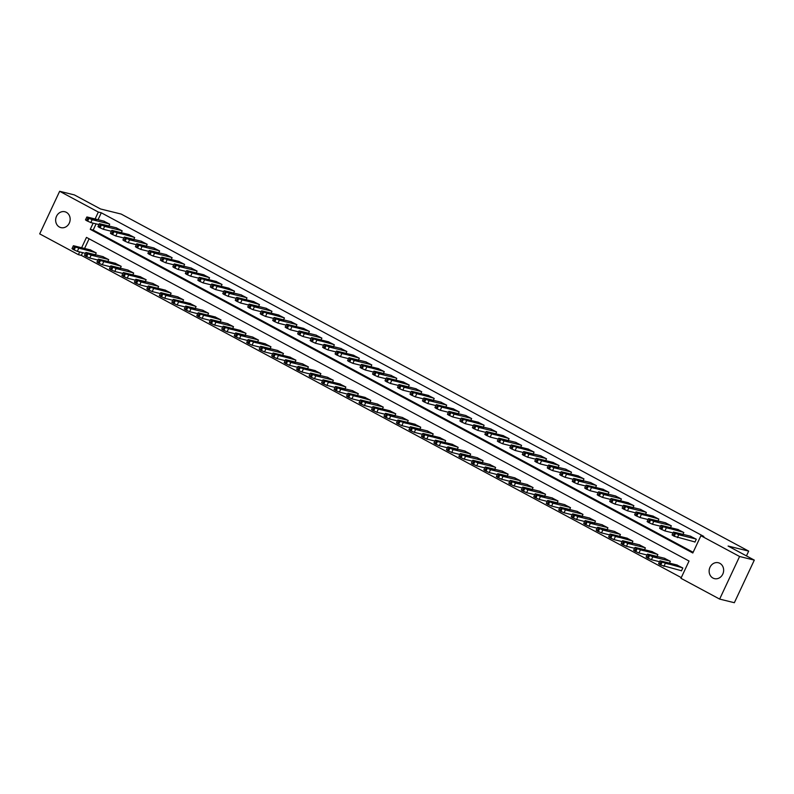 <?xml version="1.0" encoding="UTF-8"?>
<svg xmlns="http://www.w3.org/2000/svg" width="794" height="794" viewBox="0 0 794 794"><rect width="100%" height="100%" fill="white"/><g stroke="black" fill="none" stroke-linecap="round" stroke-linejoin="round"><path stroke-width="1.19" d="M66.359 212.326A8.178 7.206 103.8 0 1 69.634 222.28A8.178 7.206 103.8 0 1 60.949 227.63A8.178 7.206 103.8 0 1 59.451 227.054A8.178 7.206 103.8 0 1 56.176 217.099A8.178 7.206 103.8 0 1 64.86 211.75A8.178 7.206 103.8 0 1 66.359 212.326M719.84 563.323A8.178 7.206 103.8 0 1 723.126 573.278A8.178 7.206 103.8 0 1 714.431 578.628A8.178 7.206 103.8 0 1 712.943 578.052A8.178 7.206 103.8 0 1 709.657 568.097A8.178 7.206 103.8 0 1 718.342 562.748A8.178 7.206 103.8 0 1 719.84 563.323M82.616 252.651L81.335 255.38L78.388 254.656L39.7 233.883L59.649 191.285L74.358 194.907L100.57 208.991L121.154 214.062L748.682 551.115L728.088 546.044L754.3 560.117L734.351 602.715L719.642 599.093L680.954 578.31L689.043 561.04L86.477 237.396L81.633 247.748M81.335 255.38L681.272 577.625M89.097 238.805L84.571 248.472M680.964 570.618L681.46 570.886L682.81 568.008L676.756 564.921M669.481 563.125L670.335 561.298L664.28 558.212M656.995 556.425L657.849 554.599L651.795 551.512M644.52 549.716L645.373 547.9L639.319 544.813M632.034 543.017L632.887 541.19L626.833 538.104M619.558 536.307L620.412 534.491L614.358 531.404M607.073 529.608L607.926 527.782L601.872 524.695M594.597 522.899L595.45 521.082L589.396 517.996M582.111 516.199L582.965 514.373L576.92 511.286M569.635 509.5L570.489 507.674L564.435 504.587M557.15 502.791L558.003 500.974L551.959 497.888M544.674 496.091L545.528 494.265L539.473 491.178M532.188 489.382L533.042 487.566L526.998 484.479M519.713 482.683L520.566 480.856L514.512 477.77M507.227 475.973L508.081 474.157L502.036 471.07M494.751 469.274L495.605 467.448L489.551 464.361M482.266 462.574L483.119 460.748L477.075 457.662M469.79 455.865L470.644 454.049L464.589 450.962M457.304 449.166L458.158 447.34L452.114 444.253M444.829 442.457L445.682 440.64L439.628 437.554M432.343 435.757L433.196 433.931L427.152 430.844M419.867 429.058L420.721 427.232L414.667 424.145M407.382 422.348L408.235 420.532L402.191 417.436M394.906 415.649L395.759 413.823L389.705 410.736M382.42 408.94L383.274 407.124L377.229 404.037M369.944 402.24L370.798 400.414L364.744 397.328M357.459 395.531L358.312 393.715L352.268 390.628M344.983 388.832L345.837 387.006L339.782 383.919M332.497 382.132L333.351 380.306L327.307 377.219M320.022 375.423L320.875 373.607L314.821 370.51M307.536 368.724L308.39 366.897L302.345 363.811M295.06 362.014L295.914 360.198L289.86 357.111M282.575 355.315L283.428 353.489L277.384 350.402M270.099 348.606L270.952 346.789L264.898 343.703M257.613 341.906L258.467 340.08L252.423 336.993M245.138 335.207L245.991 333.381L239.937 330.294M232.652 328.498L233.505 326.681L227.461 323.585M220.176 321.798L221.03 319.972L214.976 316.885M207.691 315.089L208.544 313.273L202.5 310.186M195.215 308.39L196.068 306.563L190.014 303.477M182.729 301.68L183.583 299.864L177.538 296.777M170.253 294.981L171.107 293.155L165.053 290.068M157.778 288.282L158.621 286.455L152.577 283.369M145.292 281.572L146.146 279.756L140.091 276.659M132.816 274.873L133.67 273.047L127.616 269.96M120.331 268.164L121.184 266.347L115.13 263.261M107.855 261.464L108.709 259.638L102.654 256.551M95.369 254.755L96.223 252.939L90.169 249.852M93.156 223.144L90.248 229.337L692.815 552.981L700.904 535.722L703.841 536.446L101.285 212.792L98.049 219.69M96.094 223.868L93.196 230.062L693.132 552.296M694.442 541.836L694.949 542.104L696.288 539.225L690.244 536.139M682.959 534.352L683.813 532.526L677.758 529.439M670.473 527.643L671.327 525.827L665.283 522.73M657.998 520.943L658.851 519.117L652.797 516.031M645.512 514.234L646.366 512.418L640.321 509.331M633.036 507.535L633.89 505.709L627.836 502.622M620.551 500.825L621.404 499.009L615.36 495.922M608.075 494.126L608.929 492.3L602.874 489.213M595.589 487.427L596.443 485.6L590.399 482.514M583.114 480.717L583.967 478.901L577.913 475.805M570.628 474.018L571.481 472.192L565.437 469.105M558.152 467.309L559.006 465.492L552.952 462.406M545.677 460.609L546.52 458.783L540.476 455.696M533.191 453.9L534.044 452.084L527.99 448.997M520.715 447.201L521.569 445.374L515.514 442.288M508.229 440.501L509.083 438.675L503.029 435.588M495.754 433.792L496.607 431.976L490.553 428.879M483.268 427.093L484.122 425.266L478.067 422.18M470.792 420.383L471.646 418.567L465.592 415.48M458.307 413.684L459.16 411.858L453.106 408.771M445.831 406.975L446.685 405.158L440.63 402.072M433.345 400.275L434.199 398.449L428.145 395.362M420.87 393.576L421.723 391.75L415.669 388.663M408.384 386.867L409.238 385.05L403.183 381.954M395.908 380.167L396.762 378.341L390.708 375.254M383.423 373.458L384.276 371.642L378.222 368.555M370.947 366.759L371.8 364.932L365.746 361.846M358.461 360.049L359.315 358.233L353.261 355.146M345.986 353.35L346.839 351.524L340.785 348.437M333.5 346.65L334.353 344.824L328.299 341.738M321.024 339.941L321.878 338.125L315.823 335.038M308.538 333.242L309.392 331.416L303.338 328.329M296.063 326.533L296.916 324.716L290.862 321.63M283.577 319.833L284.431 318.007L278.376 314.92M271.101 313.124L271.955 311.308L265.901 308.221M258.616 306.424L259.469 304.598L253.415 301.512M246.14 299.725L246.994 297.899L240.939 294.812M233.654 293.016L234.508 291.2L228.454 288.113M221.179 286.316L222.032 284.49L215.978 281.404M208.693 279.607L209.547 277.791L203.492 274.704M196.217 272.908L197.071 271.082L191.017 267.995M183.732 266.198L184.585 264.382L178.531 261.295M171.256 259.499L172.109 257.683L166.055 254.586M158.77 252.8L159.624 250.973L153.57 247.887M146.294 246.09L147.148 244.274L141.094 241.187M133.809 239.391L134.662 237.565L128.618 234.478M121.333 232.682L122.187 230.865L116.132 227.779M108.847 225.982L109.701 224.156L103.657 221.069M746.439 555.899L748.682 551.115M754.3 560.117L739.591 556.495L719.642 599.093M59.649 191.285L98.337 212.067L95.111 218.965M101.285 212.792L98.337 212.067M700.904 535.722L739.591 556.495M79.668 251.926L78.388 254.656M93.196 230.062L90.248 229.337M695.792 538.957L678.731 534.759L674.563 532.863L673.739 532.079L690.8 536.278M673.421 532.069L672.081 534.948L674.215 536.278L695.008 541.974M679.952 534.799L676.508 533.072L683.029 535.503L679.952 534.799M682.314 567.74L662.077 562.172L660.261 560.852L677.322 565.06M681.53 570.757L660.737 565.05L658.593 563.72L659.943 560.842M666.474 563.571L669.55 564.276L666.106 562.559L663.02 561.854L666.474 563.571M683.316 532.258L663.079 526.69L661.263 525.37L678.324 529.578M660.945 525.36L659.596 528.238L660.737 529.032L664.906 530.928L673.024 532.933M667.476 528.089L664.022 526.372L667.099 527.077L670.553 528.794L667.476 528.089M670.831 525.549L653.77 521.35L649.601 519.455L648.777 518.671L665.838 522.869M648.46 518.661L647.12 521.539L648.251 522.333L652.43 524.229L660.539 526.224M654.99 521.39L651.546 519.663L654.623 520.368L658.067 522.095L654.99 521.39M658.355 518.849L638.118 513.281L636.302 511.961L653.363 516.169M635.984 511.951L634.634 514.83L635.776 515.624L639.944 517.529L648.063 519.524M642.515 514.691L639.061 512.964L642.138 513.668L645.591 515.395L642.515 514.691M669.828 561.03L652.777 556.832L648.599 554.937L647.785 554.152L664.836 558.351M659.536 561.705L651.427 559.71L647.259 557.815L646.118 557.021L647.467 554.143M653.998 556.872L657.075 557.577L650.544 555.145L653.998 556.872M657.353 554.331L637.116 548.763L635.299 547.443L652.36 551.651M647.06 555.006L638.942 553.011L634.773 551.105L633.632 550.311L634.982 547.433M641.512 550.173L644.589 550.877L641.145 549.15L638.058 548.446L641.512 550.173M644.867 547.632L627.816 543.424L623.637 541.528L622.824 540.744L639.875 544.942M634.575 548.297L626.466 546.302L622.298 544.406L621.156 543.612L622.506 540.734M629.037 543.463L632.113 544.168L625.583 541.736L629.037 543.463M645.869 512.15L628.808 507.942L624.64 506.046L623.816 505.262L640.877 509.46M623.498 505.252L622.159 508.13L623.29 508.924L627.468 510.82L635.577 512.825M630.029 507.981L626.585 506.254L633.106 508.686L630.029 507.981M632.391 540.922L612.154 535.355L610.338 534.044L627.399 538.243M622.099 541.597L613.98 539.602L609.812 537.697L608.67 536.903L610.02 534.025M616.551 536.764L619.628 537.469L616.184 535.742L613.097 535.037L616.551 536.764M633.394 505.441L613.157 499.883L611.34 498.563L628.401 502.761M611.023 498.543L609.673 501.421L610.814 502.215L614.983 504.121L623.101 506.115M617.553 501.282L614.099 499.555L620.63 501.987L617.553 501.282M620.908 498.741L603.847 494.533L599.678 492.637L598.855 491.853L615.916 496.061M598.537 491.843L597.197 494.722L598.329 495.516L602.507 497.411L610.616 499.416M605.068 494.573L601.624 492.846L608.144 495.277L605.068 494.573M608.432 492.032L588.195 486.474L586.379 485.154L603.44 489.352M586.061 485.144L584.712 488.022L585.853 488.816L590.021 490.712L598.14 492.707M592.592 487.873L589.138 486.146L592.215 486.851L595.669 488.578L592.592 487.873M595.947 485.333L578.886 481.134L574.717 479.229L573.893 478.445L590.954 482.653M573.576 478.435L572.236 481.313L573.367 482.107L577.546 484.003L585.654 486.007M580.106 481.164L576.662 479.447L583.183 481.869L580.106 481.164M583.471 478.633L563.234 473.065L561.418 471.745L578.479 475.943M561.1 471.735L559.75 474.613L560.892 475.408L565.06 477.303L573.179 479.298M567.631 474.465L564.177 472.738L570.707 475.169L567.631 474.465M619.906 534.223L602.854 530.015L598.676 528.119L597.862 527.335L614.913 531.543M609.613 534.898L601.505 532.893L597.336 530.997L596.195 530.203L597.545 527.325M604.075 530.055L607.152 530.759L603.698 529.032L600.621 528.328L604.075 530.055M607.43 527.514L590.369 523.315L586.2 521.42L585.376 520.636L602.438 524.834M597.138 528.189L589.019 526.194L584.85 524.298L583.709 523.494L585.059 520.626M591.59 523.355L594.666 524.06L591.222 522.333L588.146 521.628L591.59 523.355M594.944 520.814L577.893 516.606L573.715 514.711L572.901 513.926L589.952 518.135M584.652 521.489L576.543 519.484L572.375 517.589L571.233 516.795L572.583 513.916M579.114 516.646L582.191 517.351L578.737 515.634L575.66 514.929L579.114 516.646M582.468 514.105L565.407 509.907L561.239 508.011L560.415 507.227L577.476 511.425M572.176 514.78L564.058 512.785L559.889 510.889L558.748 510.095L560.098 507.217M566.628 509.946L569.705 510.651L563.184 508.22L566.628 509.946M569.983 507.406L552.932 503.207L548.753 501.302L547.939 500.518L564.991 504.726M559.691 508.081L551.582 506.086L547.413 504.18L546.272 503.386L547.622 500.508M554.152 503.247L557.229 503.952L550.699 501.52L554.152 503.247M570.985 471.924L553.924 467.726L549.756 465.82L548.932 465.046L565.993 469.244M548.614 465.026L547.274 467.904L548.406 468.698L552.584 470.604L560.693 472.599M555.145 467.765L551.701 466.038L558.222 468.47L555.145 467.765M557.507 500.706L540.446 496.498L536.278 494.602L535.454 493.818L552.515 498.017M547.215 501.381L539.096 499.376L534.928 497.481L533.786 496.687L535.136 493.808M541.667 496.538L544.744 497.243L538.223 494.811L541.667 496.538M558.51 465.224L538.272 459.657L536.456 458.337L553.517 462.535M536.139 458.327L534.789 461.205L535.93 461.999L540.099 463.894L548.217 465.899M542.669 461.056L539.215 459.329L542.292 460.034L545.746 461.761L542.669 461.056M545.021 493.997L527.97 489.799L523.792 487.893L522.978 487.119L540.029 491.317M534.729 494.672L526.62 492.677L522.452 490.771L521.311 489.977L522.66 487.099M529.191 489.838L532.268 490.543L528.814 488.816L525.737 488.112L529.191 489.838M546.024 458.515L528.973 454.317L524.794 452.421L523.98 451.637L541.032 455.835M523.653 451.617L522.313 454.496L523.444 455.29L527.623 457.195L535.732 459.19M530.184 454.357L526.74 452.63L529.816 453.334L533.26 455.061L530.184 454.357M532.546 487.298L515.485 483.089L511.316 481.194L510.492 480.41L527.553 484.618M522.254 487.973L514.135 485.968L509.966 484.072L508.825 483.278L510.175 480.4M516.705 483.129L519.782 483.834L516.338 482.107L513.261 481.402L516.705 483.129M533.548 451.816L513.311 446.248L511.495 444.928L528.556 449.136M511.177 444.918L509.827 447.796L510.969 448.59L515.137 450.486L523.256 452.491M517.708 447.647L514.254 445.92L520.785 448.352L517.708 447.647M520.06 480.588L503.009 476.39L498.831 474.494L498.017 473.71L515.068 477.909M509.768 481.263L501.659 479.268L497.491 477.373L496.349 476.569L497.699 473.7M504.23 476.43L507.306 477.134L503.853 475.408L500.776 474.703L504.23 476.43M521.062 445.106L504.011 440.908L499.833 439.013L499.019 438.228L516.07 442.427M498.692 438.219L497.352 441.097L498.483 441.891L502.662 443.786L510.77 445.781M505.222 440.948L501.778 439.221L504.855 439.926L508.299 441.653L505.222 440.948M507.584 473.889L490.523 469.681L486.355 467.785L485.531 467.001L502.592 471.209M497.292 474.564L489.173 472.559L485.005 470.663L483.864 469.869L485.213 466.991M491.744 469.72L494.821 470.425L491.377 468.708L488.3 468.003L491.744 469.72M508.587 438.407L488.35 432.839L486.533 431.519L503.594 435.727M486.216 431.509L484.866 434.387L486.007 435.181L490.176 437.087L498.295 439.082M492.746 434.239L489.293 432.522L492.369 433.226L495.823 434.953L492.746 434.239M495.099 467.18L478.048 462.981L473.869 461.086L473.055 460.302L490.106 464.5M484.806 467.855L476.698 465.86L472.529 463.964L471.388 463.17L472.738 460.292M479.268 463.021L482.345 463.726L475.814 461.294L479.268 463.021M496.101 431.708L479.05 427.5L474.872 425.604L474.058 424.82L491.109 429.018M473.74 424.81L472.39 427.688L473.522 428.482L477.7 430.378L485.809 432.373M480.261 427.539L476.817 425.812L483.338 428.244L480.261 427.539M483.625 424.998L463.388 419.431L461.572 418.12L478.633 422.319M461.254 418.101L459.905 420.979L461.046 421.773L465.215 423.678L473.333 425.673M467.785 420.84L464.331 419.113L470.862 421.545L467.785 420.84M471.14 418.299L454.089 414.091L449.91 412.195L449.096 411.411L466.147 415.619M448.779 411.401L447.429 414.279L448.56 415.073L452.739 416.969L460.848 418.974M455.299 414.131L451.855 412.404L454.932 413.108L458.376 414.835L455.299 414.131M458.664 411.59L438.427 406.032L436.611 404.712L453.672 408.91M436.293 404.692L434.943 407.57L436.085 408.364L440.253 410.27L448.372 412.265M442.824 407.431L439.37 405.704L442.447 406.409L445.9 408.136L442.824 407.431M446.178 404.89L429.127 400.682L424.949 398.787L424.135 398.002L441.186 402.211M423.817 397.993L422.468 400.871L423.599 401.665L427.777 403.56L435.886 405.565M430.338 400.722L426.894 398.995L433.415 401.427L430.338 400.722M433.703 398.181L413.466 392.623L411.649 391.303L428.71 395.501M411.332 391.293L409.982 394.171L411.123 394.965L415.292 396.861L423.41 398.856M417.862 394.023L414.408 392.296L420.939 394.727L417.862 394.023M421.217 391.482L404.166 387.283L399.987 385.378L399.174 384.594L416.225 388.802M398.856 384.584L397.506 387.462L398.638 388.256L402.816 390.162L410.925 392.157M405.377 387.323L401.933 385.596L408.463 388.028L405.377 387.323M408.741 384.782L388.504 379.214L386.688 377.894L403.749 382.093M386.37 377.884L385.021 380.763L386.162 381.557L390.33 383.452L398.449 385.447M392.901 380.614L389.447 378.887L392.524 379.592L395.978 381.319L392.901 380.614M396.256 378.073L379.204 373.875L375.026 371.969L374.212 371.195L391.263 375.393M373.895 371.175L372.545 374.053L373.676 374.847L377.855 376.753L385.963 378.748M380.415 373.914L376.971 372.188L383.502 374.619L380.415 373.914M383.78 371.374L363.543 365.806L361.727 364.486L378.788 368.694M361.409 364.476L360.059 367.354L361.201 368.148L365.369 370.044L373.488 372.049M367.94 367.205L364.486 365.478L367.562 366.183L371.016 367.91L367.94 367.205M371.294 364.664L354.243 360.466L350.065 358.57L349.251 357.786L366.302 361.985M348.933 357.776L347.583 360.645L348.715 361.449L352.893 363.344L361.002 365.339M355.454 360.506L352.01 358.779L358.541 361.21L355.454 360.506M358.819 357.965L338.581 352.397L336.765 351.077L353.826 355.285M336.448 351.067L335.098 353.945L336.239 354.739L340.408 356.635L348.526 358.64M342.978 353.796L339.524 352.079L342.601 352.784L346.055 354.501L342.978 353.796M346.333 351.256L329.282 347.057L325.103 345.162L324.289 344.378L341.341 348.576M323.972 344.368L322.622 347.246L323.754 348.04L327.932 349.936L336.041 351.931M330.493 347.097L327.049 345.37L333.579 347.802L330.493 347.097M333.857 344.556L313.62 338.988L311.804 337.668L328.865 341.877M311.486 337.658L310.136 340.537L311.278 341.331L315.446 343.236L323.565 345.231M318.017 340.398L314.563 338.671L317.65 339.375L321.094 341.102L318.017 340.398M321.372 337.857L304.32 333.649L300.142 331.753L299.328 330.969L316.379 335.167M299.01 330.959L297.661 333.837L298.792 334.631L302.971 336.527L311.079 338.522M305.531 333.688L302.087 331.961L308.618 334.393L305.531 333.688M308.896 331.148L288.659 325.58L286.842 324.27L303.904 328.468M286.525 324.25L285.175 327.128L286.316 327.922L290.485 329.828L298.604 331.823M293.055 326.989L289.602 325.262L292.688 325.967L296.132 327.694L293.055 326.989M296.41 324.448L279.359 320.24L275.181 318.344L274.367 317.56L291.418 321.769M274.049 317.55L272.699 320.429L273.841 321.223L278.009 323.118L286.118 325.123M280.57 320.28L277.126 318.553L283.657 320.984L280.57 320.28M283.934 317.739L263.697 312.181L261.881 310.861L278.942 315.059M261.563 310.851L260.214 313.719L261.355 314.523L265.524 316.419L273.642 318.414M268.094 313.58L264.64 311.853L267.727 312.558L271.171 314.285L268.094 313.58M271.449 311.04L254.398 306.831L250.219 304.936L249.405 304.152L266.456 308.36M249.088 304.142L247.738 307.02L248.879 307.814L253.048 309.71L261.157 311.714M255.608 306.871L252.164 305.154L258.695 307.576L255.608 306.871M258.973 304.33L238.736 298.772L236.92 297.452L253.981 301.651M236.602 297.442L235.252 300.321L236.394 301.115L240.562 303.01L248.681 305.005M243.133 300.172L239.679 298.445L242.766 299.149L246.209 300.876L243.133 300.172M246.487 297.631L229.436 293.433L225.258 291.527L224.444 290.743L241.495 294.951M224.126 290.733L222.777 293.611L223.918 294.405L228.086 296.311L236.195 298.306M230.657 293.472L227.203 291.745L233.734 294.177L230.657 293.472M234.012 290.932L213.775 285.364L211.958 284.044L229.019 288.242M211.641 284.034L210.291 286.912L211.432 287.706L215.601 289.602L223.719 291.606M218.171 286.763L214.717 285.036L217.804 285.741L221.248 287.468L218.171 286.763M221.526 284.222L201.299 278.664L199.483 277.344L216.534 281.542M199.165 277.324L197.815 280.203L198.957 280.997L203.125 282.902L211.234 284.897M205.696 280.064L202.242 278.337L205.318 279.041L208.772 280.768L205.696 280.064M209.05 277.523L188.813 271.955L186.997 270.635L204.058 274.843M186.679 270.625L185.33 273.503L186.471 274.297L190.639 276.193L198.758 278.198M193.21 273.354L189.756 271.627L192.843 272.332L196.287 274.059L193.21 273.354M196.565 270.814L179.513 266.615L175.335 264.72L174.521 263.936L191.572 268.134M174.204 263.926L172.854 266.804L173.995 267.598L178.164 269.494L186.272 271.488M180.734 266.655L177.28 264.928L180.357 265.633L183.811 267.36L180.734 266.655M184.089 264.114L163.852 258.546L162.036 257.226L179.097 261.434M161.718 257.216L160.368 260.095L161.51 260.889L165.678 262.784L173.797 264.789M168.249 259.946L164.795 258.229L167.881 258.933L171.325 260.65L168.249 259.946M482.623 460.48L465.562 456.282L461.393 454.376L460.57 453.592L477.631 457.801M472.331 461.155L464.212 459.16L460.044 457.255L458.902 456.461L460.252 453.582M466.783 456.322L469.859 457.026L463.339 454.595L466.783 456.322M470.147 453.781L453.086 449.573L448.908 447.677L448.094 446.893L465.155 451.091M459.845 454.456L451.736 452.451L447.568 450.555L446.427 449.761L447.776 446.883M454.307 449.612L457.384 450.317L453.93 448.59L450.853 447.885L454.307 449.612M457.662 447.072L437.434 441.514L435.608 440.194L452.669 444.392M447.369 447.747L439.261 445.752L435.082 443.846L433.941 443.052L435.291 440.174M441.821 442.913L444.898 443.618L441.454 441.891L438.377 441.186L441.821 442.913M445.186 440.372L424.949 434.804L423.133 433.484L440.194 437.692M434.884 441.047L426.775 439.042L422.607 437.147L421.465 436.353L422.815 433.474M429.346 436.204L432.422 436.908L425.892 434.477L429.346 436.204M432.7 433.663L415.639 429.465L411.471 427.569L410.647 426.785L427.708 430.983M422.408 434.338L414.299 432.343L410.121 430.447L408.979 429.653L410.329 426.775M416.86 429.504L419.937 430.209L413.416 427.777L416.86 429.504M420.224 426.964L399.987 421.396L398.171 420.076L415.232 424.284M409.922 427.638L401.814 425.634L397.645 423.738L396.504 422.944L397.854 420.066M404.384 422.795L407.461 423.5L400.93 421.078L404.384 422.795M407.739 420.254L390.678 416.056L386.509 414.16L385.686 413.376L402.747 417.575M397.447 420.929L389.338 418.934L385.159 417.039L384.018 416.245L385.368 413.366M391.899 416.096L394.975 416.8L391.531 415.073L388.455 414.369L391.899 416.096M395.263 413.555L375.026 407.987L373.21 406.667L390.271 410.875M384.961 414.23L376.852 412.235L372.684 410.329L371.542 409.535L372.892 406.657M379.423 409.396L382.5 410.101L379.046 408.374L375.969 407.669L379.423 409.396M382.777 406.856L365.716 402.647L361.548 400.752L360.724 399.968L377.785 404.166M372.485 407.53L364.377 405.526L360.198 403.63L359.067 402.836L360.407 399.958M366.937 402.687L370.014 403.392L363.493 400.96L366.937 402.687M370.302 400.146L350.065 394.588L348.248 393.268L365.309 397.466M360 400.821L351.891 398.826L347.722 396.921L346.581 396.127L347.931 393.248M354.461 395.988L357.538 396.692L351.008 394.261L354.461 395.988M357.816 393.447L340.755 389.239L336.587 387.343L335.763 386.559L352.824 390.767M347.524 394.122L339.415 392.117L335.237 390.221L334.105 389.427L335.445 386.549M341.976 389.278L345.053 389.983L338.532 387.551L341.976 389.278M345.34 386.738L325.103 381.18L323.287 379.86L340.348 384.058M335.038 387.412L326.93 385.418L322.761 383.522L321.62 382.728L322.969 379.85M329.5 382.579L332.577 383.284L329.123 381.557L326.046 380.852L329.5 382.579M332.855 380.038L315.794 375.84L311.625 373.934L310.801 373.15L327.862 377.358M322.562 380.713L314.454 378.708L310.275 376.813L309.144 376.019L310.484 373.14M317.014 375.87L320.091 376.574L316.647 374.857L313.57 374.153L317.014 375.87M320.379 373.339L300.142 367.771L298.326 366.451L315.387 370.649M310.077 374.004L301.968 372.009L297.8 370.113L296.658 369.319L298.008 366.441M304.539 369.17L307.615 369.875L304.162 368.148L301.085 367.443L304.539 369.17M307.893 366.63L290.832 362.431L286.664 360.526L285.84 359.751L302.901 363.95M297.601 367.304L289.492 365.309L285.314 363.404L284.183 362.61L285.522 359.732M292.053 362.471L295.13 363.176L291.686 361.449L288.609 360.744L292.053 362.471M295.418 359.93L275.181 354.362L273.364 353.042L290.425 357.24M285.125 360.605L277.007 358.6L272.838 356.704L271.697 355.911L273.047 353.032M279.577 355.762L282.654 356.466L276.123 354.035L279.577 355.762M282.932 353.221L265.871 349.023L261.702 347.127L260.879 346.343L277.94 350.541M272.64 353.896L264.531 351.901L260.353 349.995L259.221 349.201L260.561 346.323M267.092 349.062L270.168 349.767L266.724 348.04L263.648 347.335L267.092 349.062M270.456 346.521L250.219 340.954L248.403 339.634L265.464 343.842M260.164 347.196L252.045 345.192L247.877 343.296L246.736 342.502L248.085 339.624M254.616 342.353L257.693 343.058L251.162 340.626L254.616 342.353M257.971 339.812L240.91 335.614L236.741 333.718L235.917 332.934L252.978 337.132M247.678 340.487L239.57 338.492L235.391 336.596L234.26 335.802L235.6 332.924M242.13 335.654L245.207 336.358L238.686 333.927L242.13 335.654M245.495 333.113L225.258 327.545L223.442 326.225L240.503 330.433M235.203 333.788L227.084 331.793L222.916 329.887L221.774 329.093L223.124 326.215M229.655 328.944L232.731 329.659L229.277 327.932L226.201 327.227L229.655 328.944M233.009 326.413L215.948 322.205L211.78 320.31L210.956 319.525L228.017 323.724M222.717 327.078L214.608 325.083L210.43 323.188L209.298 322.394L210.638 319.516M217.169 322.245L220.246 322.95L216.802 321.223L213.725 320.518L217.169 322.245M220.534 319.704L200.296 314.136L198.48 312.826L215.541 317.024M210.241 320.379L202.123 318.384L197.954 316.478L196.813 315.684L198.163 312.806M204.693 315.546L207.77 316.25L204.316 314.523L201.239 313.819L204.693 315.546M208.048 313.005L190.987 308.797L186.818 306.901L185.995 306.117L203.056 310.325M197.756 313.68L189.647 311.675L185.468 309.779L184.337 308.985L185.677 306.107M192.208 308.836L195.284 309.541L191.84 307.814L188.764 307.109L192.208 308.836M195.572 306.295L175.335 300.737L173.519 299.417L190.58 303.616M185.28 306.97L177.161 304.975L172.993 303.07L171.851 302.276L173.201 299.398M179.732 302.137L182.809 302.842L179.355 301.115L176.278 300.41L179.732 302.137M183.086 299.596L166.025 295.388L161.857 293.492L161.033 292.708L178.094 296.916M172.794 300.271L164.686 298.266L160.507 296.37L159.376 295.576L160.716 292.698M167.246 295.428L170.323 296.132L163.802 293.701L167.246 295.428M170.611 292.887L150.374 287.329L148.557 286.009L165.618 290.207M160.319 293.562L152.2 291.567L148.031 289.671L146.89 288.877L148.24 285.999M154.77 288.728L157.847 289.433L154.393 287.706L151.317 287.001L154.77 288.728M171.603 257.405L154.552 253.207L150.374 251.311L149.56 250.527L166.611 254.725M149.242 250.517L147.892 253.395L149.034 254.189L153.202 256.085L161.311 258.08M155.773 253.246L152.319 251.519L158.85 253.951L155.773 253.246M158.125 286.187L141.074 281.989L136.896 280.084L136.082 279.299L153.133 283.508M147.833 286.862L139.724 284.867L135.546 282.962L134.414 282.168L135.754 279.289M142.285 282.029L145.362 282.733L141.918 281.007L138.841 280.302L142.285 282.029M159.128 250.706L142.066 246.507L137.898 244.602L137.074 243.818L154.135 248.026M136.757 243.808L135.407 246.686L136.548 247.48L140.717 249.385L148.835 251.38M143.287 246.547L139.843 244.82L142.92 245.525L146.364 247.252L143.287 246.547M145.649 279.488L125.412 273.92L123.596 272.6L140.657 276.798M135.357 280.153L127.239 278.158L123.07 276.262L121.929 275.468L123.278 272.59M129.809 275.32L132.886 276.024L129.432 274.297L126.355 273.593L129.809 275.32M146.642 244.006L129.591 239.798L125.412 237.902L124.598 237.118L141.65 241.316M124.281 237.108L122.931 239.987L124.072 240.781L128.241 242.676L136.35 244.681M130.812 239.838L127.358 238.111L130.434 238.815L133.888 240.542L130.812 239.838M133.164 272.779L116.113 268.58L111.934 266.675L111.12 265.901L128.171 270.099M122.871 273.454L114.763 271.459L110.584 269.553L109.453 268.759L110.793 265.881M117.323 268.62L120.4 269.325L116.956 267.598L113.879 266.893L117.323 268.62M134.166 237.297L113.939 231.739L112.113 230.419L129.174 234.617M111.795 230.399L110.445 233.277L111.587 234.071L115.755 235.977L123.874 237.972M118.326 233.138L114.882 231.411L117.959 232.116L121.403 233.843L118.326 233.138M120.688 266.079L100.451 260.511L98.635 259.191L115.696 263.4M110.396 266.754L102.277 264.749L98.109 262.854L96.967 262.06L98.317 259.181M104.848 261.911L107.924 262.616L104.471 260.889L101.394 260.184L104.848 261.911M121.68 230.597L104.629 226.389L100.451 224.494L99.637 223.71L116.688 227.918M99.319 223.7L97.97 226.578L99.111 227.372L103.28 229.268L111.388 231.272M105.85 226.429L102.396 224.702L108.927 227.134L105.85 226.429M108.202 259.37L91.151 255.172L86.973 253.276L86.159 252.492L103.21 256.69M97.91 260.045L89.801 258.05L85.623 256.154L84.492 255.35L85.831 252.482M92.362 255.211L95.439 255.916L91.995 254.189L88.918 253.485L92.362 255.211M109.205 223.888L92.144 219.69L87.975 217.794L87.151 217.01L104.213 221.208M86.834 217L85.484 219.878L86.625 220.672L90.794 222.568L98.913 224.563M93.364 219.73L89.921 218.003L92.997 218.707L96.441 220.434L93.364 219.73M95.727 252.671L75.49 247.103L73.673 245.783L90.734 249.991M85.434 253.346L77.316 251.341L73.147 249.445L72.006 248.651L73.356 245.773M79.886 248.502L82.963 249.207L76.432 246.785L79.886 248.502M677.391 537.637L678.731 534.759M674.215 536.278L675.565 533.399M673.213 535.742L674.563 532.863M679.585 533.776L679.217 534.551M665.253 563.532L663.903 566.41M661.084 561.636L659.735 564.514M662.077 562.172L660.737 565.05M665.739 563.323L666.106 562.559M664.906 530.928L666.255 528.06M661.73 529.568L663.079 526.69M660.737 529.032L662.087 526.154M667.099 527.077L666.742 527.841M652.43 524.229L653.77 521.35M649.254 522.869L650.604 519.991M648.251 522.333L649.601 519.455M654.623 520.368L654.256 521.142M639.944 517.529L641.294 514.651M636.768 516.16L638.118 513.281M635.776 515.624L637.125 512.745M642.138 513.668L641.78 514.433M652.777 556.832L651.427 559.71M648.599 554.937L647.259 557.815M649.601 555.472L648.251 558.351M653.264 556.624L653.621 555.85M640.292 550.133L638.942 553.011M636.123 548.227L634.773 551.105M637.116 548.763L635.776 551.641M640.778 549.914L641.145 549.15M627.816 543.424L626.466 546.302M623.637 541.528L622.298 544.406M624.64 542.064L623.29 544.942M628.302 543.215L628.659 542.441M627.468 510.82L628.808 507.942M624.292 509.46L625.642 506.582M623.29 508.924L624.64 506.046M629.662 506.959L629.295 507.733M615.33 536.724L613.98 539.602M611.162 534.819L609.812 537.697M612.154 535.355L610.814 538.233M615.816 536.506L616.184 535.742M614.983 504.121L616.333 501.242M611.807 502.751L613.157 499.883M610.814 502.215L612.164 499.337M617.176 500.26L616.819 501.034M602.507 497.411L603.847 494.533M599.331 496.052L600.681 493.173M598.329 495.516L599.678 492.637M604.7 493.55L604.333 494.325M590.021 490.712L591.371 487.834M586.845 489.352L588.195 486.474M585.853 488.816L587.203 485.938M592.215 486.851L591.858 487.625M577.546 484.003L578.886 481.134M574.37 482.643L575.719 479.765M573.367 482.107L574.717 479.229M579.739 480.152L579.372 480.916M565.06 477.303L566.41 474.425M561.884 475.943L563.234 473.065M560.892 475.408L562.241 472.529M567.253 473.442L566.896 474.217M602.854 530.015L601.505 532.893M598.676 528.119L597.336 530.997M599.678 528.655L598.329 531.533M603.341 529.806L603.698 529.032M590.369 523.315L589.019 526.194M586.2 521.42L584.85 524.298M587.203 521.956L585.853 524.834M590.855 523.107L591.222 522.333M577.893 516.606L576.543 519.484M573.715 514.711L572.375 517.589M574.717 515.246L573.367 518.125M578.379 516.398L578.737 515.634M565.407 509.907L564.058 512.785M561.239 508.011L559.889 510.889M562.241 508.547L560.892 511.425M565.894 509.698L566.261 508.924M552.932 503.207L551.582 506.086M548.753 501.302L547.413 504.18M549.756 501.838L548.406 504.716M553.418 502.989L553.775 502.225M552.584 470.604L553.924 467.726M549.408 469.234L550.758 466.356M548.406 468.698L549.756 465.82M554.778 466.743L554.411 467.507M540.446 496.498L539.096 499.376M536.278 494.602L534.928 497.481M537.28 495.138L535.93 498.017M540.932 496.29L541.3 495.516M540.099 463.894L541.448 461.016M536.923 462.535L538.272 459.657M535.93 461.999L537.28 459.121M542.292 460.034L541.935 460.808M527.97 489.799L526.62 492.677M523.792 487.893L522.452 490.771M524.794 488.429L523.444 491.307M528.457 489.59L528.814 488.816M527.623 457.195L528.973 454.317M524.447 455.835L525.797 452.957M523.444 455.29L524.794 452.421M529.816 453.334L529.449 454.108M515.485 483.089L514.135 485.968M511.316 481.194L509.966 484.072M512.319 481.73L510.969 484.608M515.971 482.881L516.338 482.107M515.137 450.486L516.487 447.608M511.961 449.126L513.311 446.248M510.969 448.59L512.319 445.712M517.331 446.635L516.973 447.399M503.009 476.39L501.659 479.268M498.831 474.494L497.491 477.373M499.833 475.03L498.483 477.909M503.495 476.182L503.853 475.408M502.662 443.786L504.011 440.908M499.486 442.427L500.835 439.548M498.483 441.891L499.833 439.013M504.855 439.926L504.498 440.7M490.523 469.681L489.173 472.559M486.355 467.785L485.005 470.663M487.357 468.321L486.007 471.199M491.01 469.472L491.377 468.708M490.176 437.087L491.526 434.209M487 435.717L488.35 432.839M486.007 435.181L487.357 432.303M492.369 433.226L492.012 433.99M478.048 462.981L476.698 465.86M473.869 461.086L472.529 463.964M474.872 461.622L473.522 464.5M478.534 462.773L478.891 461.999M477.7 430.378L479.05 427.5M474.524 429.018L475.874 426.14M473.522 428.482L474.872 425.604M479.894 426.517L479.536 427.291M465.215 423.678L466.564 420.8M462.039 422.309L463.388 419.431M461.046 421.773L462.396 418.895M467.408 419.818L467.051 420.582M452.739 416.969L454.089 414.091M449.563 415.609L450.913 412.731M448.56 415.073L449.91 412.195M454.932 413.108L454.575 413.882M440.253 410.27L441.603 407.391M437.087 408.91L438.427 406.032M436.085 408.364L437.434 405.496M442.447 406.409L442.089 407.183M427.777 403.56L429.127 400.682M424.601 402.201L425.951 399.322M423.599 401.665L424.949 398.787M429.971 399.71L429.614 400.474M415.292 396.861L416.642 393.983M412.126 395.501L413.466 392.623M411.123 394.965L412.473 392.087M417.485 393L417.128 393.774M402.816 390.162L404.166 387.283M399.64 388.792L400.99 385.914M398.638 388.256L399.987 385.378M405.009 386.301L404.652 387.065M390.33 383.452L391.68 380.574M387.164 382.093L388.504 379.214M386.162 381.557L387.512 378.678M392.524 379.592L392.167 380.366M377.855 376.753L379.204 373.875M374.679 375.383L376.028 372.505M373.676 374.847L375.026 371.969M380.048 372.892L379.691 373.656M365.369 370.044L366.719 367.165M362.203 368.684L363.543 365.806M361.201 368.148L362.55 365.27M367.562 366.183L367.205 366.957M352.893 363.344L354.243 360.466M349.717 361.985L351.067 359.106M348.715 361.449L350.065 358.57M355.087 359.483L354.729 360.258M340.408 356.635L341.757 353.757M337.242 355.275L338.581 352.397M336.239 354.739L337.589 351.861M342.601 352.784L342.244 353.548M327.932 349.936L329.282 347.057M324.756 348.576L326.106 345.698M323.754 348.04L325.103 345.162M330.125 346.075L329.768 346.849M315.446 343.236L316.796 340.358M312.28 341.867L313.62 338.988M311.278 341.331L312.628 338.452M317.65 339.375L317.282 340.14M302.971 336.527L304.32 333.649M299.795 335.167L301.144 332.289M298.792 334.631L300.142 331.753M305.164 332.666L304.807 333.44M290.485 329.828L291.835 326.949M287.319 328.458L288.659 325.58M286.316 327.922L287.666 325.044M292.688 325.967L292.321 326.741M278.009 323.118L279.359 320.24M274.833 321.759L276.183 318.88M273.841 321.223L275.181 318.344M280.203 319.257L279.845 320.032M265.524 316.419L266.873 313.541M262.357 315.059L263.697 312.181M261.355 314.523L262.705 311.645M267.727 312.558L267.36 313.332M253.048 309.71L254.398 306.831M249.872 308.35L251.222 305.472M248.879 307.814L250.219 304.936M255.241 305.859L254.884 306.623M240.562 303.01L241.912 300.132M237.396 301.651L238.736 298.772M236.394 301.115L237.743 298.236M242.766 299.149L242.398 299.924M228.086 296.311L229.436 293.433M224.91 294.941L226.26 292.063M223.918 294.405L225.258 291.527M230.28 292.45L229.923 293.214M215.601 289.602L216.951 286.723M212.435 288.242L213.775 285.364M211.432 287.706L212.782 284.828M217.804 285.741L217.437 286.515M203.125 282.902L204.475 280.024M199.949 281.533L201.299 278.664M198.957 280.997L200.296 278.118M205.318 279.041L204.961 279.816M190.639 276.193L191.989 273.315M187.473 274.833L188.813 271.955M186.471 274.297L187.821 271.419M192.843 272.332L192.476 273.106M178.164 269.494L179.513 266.615M174.988 268.134L176.337 265.256M173.995 267.598L175.335 264.72M180.357 265.633L180 266.407M165.678 262.784L167.028 259.906M162.512 261.424L163.852 258.546M161.51 260.889L162.859 258.01M167.881 258.933L167.514 259.698M465.562 456.282L464.212 459.16M461.393 454.376L460.044 457.255M462.396 454.912L461.046 457.791M466.048 456.064L466.415 455.299M453.086 449.573L451.736 452.451M448.908 447.677L447.568 450.555M449.91 448.213L448.56 451.091M453.573 449.364L453.93 448.59M440.601 442.873L439.261 445.752M436.432 440.968L435.082 443.846M437.434 441.514L436.085 444.382M441.087 442.665L441.454 441.891M428.125 436.164L426.775 439.042M423.956 434.268L422.607 437.147M424.949 434.804L423.599 437.683M428.611 435.956L428.968 435.181M415.639 429.465L414.299 432.343M411.471 427.569L410.121 430.447M412.473 428.105L411.123 430.983M416.125 429.256L416.493 428.482M403.163 422.765L401.814 425.634M398.995 420.86L397.645 423.738M399.987 421.396L398.638 424.274M403.65 422.547L404.007 421.783M390.678 416.056L389.338 418.934M386.509 414.16L385.159 417.039M387.512 414.696L386.162 417.575M391.164 415.848L391.531 415.073M378.202 409.357L376.852 412.235M374.034 407.451L372.684 410.329M375.026 407.987L373.676 410.865M378.688 409.138L379.046 408.374M365.716 402.647L364.377 405.526M361.548 400.752L360.198 403.63M362.55 401.288L361.201 404.166M366.203 402.439L366.57 401.665M353.241 395.948L351.891 398.826M349.072 394.042L347.722 396.921M350.065 394.588L348.715 397.457M353.727 395.74L354.084 394.965M340.755 389.239L339.415 392.117M336.587 387.343L335.237 390.221M337.589 387.879L336.239 390.757M341.241 389.03L341.609 388.256M328.279 382.539L326.93 385.418M324.111 380.644L322.761 383.522M325.103 381.18L323.754 384.058M328.766 382.331L329.123 381.557M315.794 375.84L314.454 378.708M311.625 373.934L310.275 376.813M312.628 374.47L311.278 377.349M316.28 375.622L316.647 374.857M303.318 369.131L301.968 372.009M299.149 367.235L297.8 370.113M300.142 367.771L298.792 370.649M303.804 368.922L304.162 368.148M290.832 362.431L289.492 365.309M286.664 360.526L285.314 363.404M287.666 361.062L286.316 363.94M291.319 362.213L291.686 361.449M278.357 355.722L277.007 358.6M274.188 353.826L272.838 356.704M275.181 354.362L273.831 357.24M278.843 355.514L279.2 354.739M265.871 349.023L264.531 351.901M261.702 347.127L260.353 349.995M262.705 347.663L261.355 350.541M266.357 348.814L266.724 348.04M253.395 342.313L252.045 345.192M249.227 340.418L247.877 343.296M250.219 340.954L248.869 343.832M253.882 342.105L254.239 341.341M240.91 335.614L239.57 338.492M236.741 333.718L235.391 336.596M237.743 334.254L236.394 337.132M241.396 335.405L241.763 334.631M228.434 328.914L227.084 331.793M224.265 327.009L222.916 329.887M225.258 327.545L223.908 330.423M228.92 328.696L229.277 327.932M215.948 322.205L214.608 325.083M211.78 320.31L210.43 323.188M212.782 320.845L211.432 323.724M216.434 321.997L216.802 321.223M203.472 315.506L202.123 318.384M199.304 313.6L197.954 316.478M200.296 314.136L198.947 317.014M203.959 315.287L204.316 314.523M190.987 308.797L189.647 311.675M186.818 306.901L185.468 309.779M187.821 307.437L186.471 310.315M191.473 308.588L191.84 307.814M178.511 302.097L177.161 304.975M174.343 300.201L172.993 303.07M175.335 300.737L173.985 303.616M178.997 301.889L179.355 301.115M166.025 295.388L164.686 298.266M161.857 293.492L160.507 296.37M162.859 294.028L161.51 296.906M166.512 295.179L166.879 294.415M153.55 288.688L152.2 291.567M149.381 286.793L148.031 289.671M150.374 287.329L149.024 290.207M154.036 288.48L154.393 287.706M153.202 256.085L154.552 253.207M150.026 254.725L151.376 251.847M149.034 254.189L150.374 251.311M155.396 252.224L155.038 252.998M141.074 281.989L139.724 284.867M136.896 280.084L135.546 282.962M137.898 280.619L136.548 283.498M141.55 281.771L141.918 281.007M140.717 249.385L142.066 246.507M137.551 248.016L138.9 245.138M136.548 247.48L137.898 244.602M142.92 245.525L142.553 246.289M128.588 275.28L127.239 278.158M124.42 273.384L123.07 276.262M125.412 273.92L124.062 276.798M129.075 275.071L129.432 274.297M128.241 242.676L129.591 239.798M125.065 241.316L126.415 238.438M124.072 240.781L125.412 237.902M130.434 238.815L130.077 239.59M116.113 268.58L114.763 271.459M111.934 266.675L110.584 269.553M112.937 267.211L111.587 270.089M116.599 268.362L116.956 267.598M115.755 235.977L117.105 233.099M112.589 234.607L113.939 231.739M111.587 234.071L112.937 231.193M117.959 232.116L117.591 232.89M103.627 261.871L102.277 264.749M99.458 259.975L98.109 262.854M100.451 260.511L99.101 263.39M104.113 261.663L104.471 260.889M103.28 229.268L104.629 226.389M100.104 227.908L101.453 225.03M99.111 227.372L100.451 224.494M105.473 225.407L105.116 226.181M91.151 255.172L89.801 258.05M86.973 253.276L85.623 256.154M87.975 253.812L86.625 256.69M91.638 254.963L91.995 254.189M90.794 222.568L92.144 219.69M87.628 221.208L88.978 218.33M86.625 220.672L87.975 217.794M92.997 218.707L92.63 219.481M78.666 248.462L77.316 251.341M74.497 246.567L73.147 249.445M75.49 247.103L74.14 249.981M79.152 248.254L79.509 247.49"/></g></svg>
